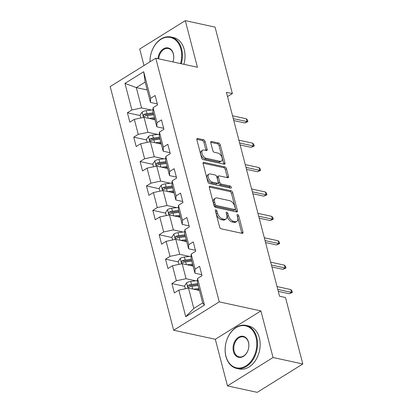 <?xml version="1.0" encoding="UTF-8"?>
<svg xmlns="http://www.w3.org/2000/svg" width="413" height="413" viewBox="0 0 413 413"><rect width="100%" height="100%" fill="white"/><g stroke="black" fill="none" stroke-linecap="round" stroke-linejoin="round"><path stroke-width="0.62" d="M215.901 209.809A1.208 0.687 58.1 0 0 215.54 209.856A1.208 0.687 58.1 0 0 215.364 210.707L219.613 227.016A1.729 0.981 58.1 0 0 221.177 228.807L242.209 233.371A1.729 0.981 58.1 0 0 242.72 233.304A1.729 0.981 58.1 0 0 242.978 232.091L238.729 215.782A1.208 0.687 58.1 0 0 237.63 214.528A1.208 0.687 58.1 0 0 237.269 214.574A1.208 0.687 58.1 0 0 237.093 215.426L237.64 217.537A5.529 3.134 58.1 0 1 236.825 221.42A5.529 3.134 58.1 0 1 235.183 221.636L233.433 221.254A5.529 3.134 58.1 0 1 228.415 215.529L227.862 213.423A1.208 0.687 58.1 0 0 226.763 212.168A1.208 0.687 58.1 0 0 226.407 212.215A1.208 0.687 58.1 0 0 226.226 213.067L226.778 215.178A5.529 3.134 58.1 0 1 225.963 219.06A5.529 3.134 58.1 0 1 224.316 219.277L222.566 218.895A5.529 3.134 58.1 0 1 217.548 213.175L216.995 211.064A1.208 0.687 58.1 0 0 215.901 209.809M205.116 141.535A1.729 0.981 58.1 0 0 203.547 139.749L197.646 138.463A1.729 0.981 58.1 0 0 197.135 138.536A1.729 0.981 58.1 0 0 196.877 139.749L201.596 157.859A1.729 0.981 58.1 0 0 203.165 159.65L224.192 164.214A1.729 0.981 58.1 0 0 224.708 164.147A1.729 0.981 58.1 0 0 224.961 162.934L220.243 144.818A1.729 0.981 58.1 0 0 218.678 143.032L211.549 141.483A1.729 0.981 58.1 0 0 211.038 141.551A1.729 0.981 58.1 0 0 210.78 142.764L212.798 150.518A1.729 0.981 58.1 0 0 214.368 152.304L217.904 153.073A4.626 2.617 58.1 0 1 221.735 156.816A4.626 2.617 58.1 0 1 221.414 161.106A4.626 2.617 58.1 0 1 220.041 161.287L206.195 158.282A4.626 2.617 58.1 0 1 202.365 154.539A4.626 2.617 58.1 0 1 202.685 150.249A4.626 2.617 58.1 0 1 204.058 150.069L206.366 150.569A1.729 0.981 58.1 0 0 206.877 150.502A1.729 0.981 58.1 0 0 207.135 149.289L205.116 141.535L203.883 142.304A1.729 0.981 58.1 0 0 202.313 140.513L196.815 139.32M197.44 67.257L185.303 20.65L215.054 27.108L232.369 93.575L226.417 92.285L279.539 296.219L285.491 297.515L302.806 363.982L273.05 357.519L260.908 310.917L219.251 301.872L155.784 58.212L197.44 67.257M210.083 186.206A1.729 0.981 58.1 0 0 209.572 186.273A1.729 0.981 58.1 0 0 209.314 187.487L214.032 205.602A1.729 0.981 58.1 0 0 215.601 207.393L236.628 211.957A1.729 0.981 58.1 0 0 237.145 211.89A1.729 0.981 58.1 0 0 237.398 210.676L232.679 192.561A1.729 0.981 58.1 0 0 231.11 190.775L210.083 186.206L209.283 186.707M207.816 181.73L203.098 163.62A1.729 0.981 58.1 0 1 203.351 162.402A1.729 0.981 58.1 0 1 203.867 162.335L224.894 166.904A1.729 0.981 58.1 0 1 226.463 168.69L228.482 176.444A1.729 0.981 58.1 0 1 228.229 177.657A1.729 0.981 58.1 0 1 227.713 177.724L219.184 175.871A1.729 0.981 58.1 0 0 218.673 175.938A1.729 0.981 58.1 0 0 218.415 177.156L219.757 182.298A1.729 0.981 58.1 0 0 221.322 184.084L230.201 186.015A1.208 0.687 58.1 0 1 231.208 186.991A1.208 0.687 58.1 0 1 231.12 188.116A1.208 0.687 58.1 0 1 230.764 188.163L209.381 183.522A1.729 0.981 58.1 0 1 207.816 181.73M219.251 301.872L173.666 330.24L110.194 86.58L155.784 58.212M140.219 115.552L127.4 112.77L129.842 122.155L134.339 119.352L138.252 134.37L133.755 137.168L136.197 146.548L140.694 143.75L144.607 158.768L140.11 161.566L142.552 170.946L147.049 168.148L150.962 183.16L146.465 185.958L148.907 195.344L153.404 192.546L157.317 207.558L152.82 210.356L155.262 219.742L159.759 216.944L163.672 231.956L159.175 234.754L161.617 244.14L166.114 241.342L170.027 256.354L165.53 259.152L167.972 268.538L172.469 265.74L176.382 280.752L171.885 283.55L174.327 292.936L178.824 290.132L185.752 316.719L204.476 305.068L202.68 302.91L197.383 282.58L197.553 278.481L202.05 275.683L199.603 266.297L195.106 269.095L194.941 273.2L191.028 258.182L191.198 254.083L195.695 251.285L193.248 241.899L188.751 244.697L188.586 248.802L184.673 233.784L184.843 229.685L189.34 226.887L186.893 217.501L182.396 220.305L182.231 224.404L178.318 209.391L178.488 205.287L182.985 202.489L180.538 193.108L176.041 195.907L175.876 200.006L171.963 184.993L172.133 180.889L176.63 178.091L174.183 168.71L169.686 171.509L169.521 175.608L165.608 160.595L165.778 156.496L170.275 153.693L167.828 144.313L163.331 147.111L163.166 151.21L159.253 136.197L159.423 132.098L163.92 129.3L161.473 119.915L156.976 122.713L156.811 126.812L152.898 111.799L153.068 107.7L157.565 104.902L155.118 95.517L150.621 98.315L150.456 102.419L145.159 82.084L136.29 87.608L141.582 107.938L151.272 110.039M127.4 112.77L131.897 109.972L124.969 83.385L143.698 71.728L150.621 98.315M153.068 107.7L156.976 122.713M159.423 132.098L163.331 147.111M165.778 156.496L169.686 171.509M172.133 180.889L176.041 195.907M178.488 205.287L182.396 220.305M184.843 229.685L188.751 244.697M191.198 254.083L195.106 269.095M197.553 278.481L204.476 305.068M157.627 134.437L147.937 132.336L144.029 117.323L154.952 119.693M163.656 128.298L156.811 126.812M144.029 117.323L134.339 119.352M147.937 132.336L138.252 134.37M163.982 158.835L154.292 156.734L150.384 141.716L161.307 144.091M170.011 152.696L163.166 151.21M150.384 141.716L140.694 143.75M154.292 156.734L144.607 158.768M170.337 183.233L160.647 181.126L156.739 166.114L167.663 168.489M176.366 177.094L169.521 175.608M156.739 166.114L147.049 168.148M160.647 181.126L150.962 183.16M176.692 207.631L167.002 205.524L163.094 190.512L174.018 192.886M182.722 201.492L175.876 200.006M163.094 190.512L153.404 192.546M167.002 205.524L157.317 207.558M183.047 232.029L173.357 229.922L169.449 214.91L180.373 217.284M189.077 225.89L182.231 224.404M169.449 214.91L159.759 216.944M173.357 229.922L163.672 231.956M189.397 256.421L179.712 254.32L175.804 239.308L186.728 241.677M195.432 250.288L188.586 248.802M175.804 239.308L166.114 241.342M179.712 254.32L170.027 256.354M195.752 280.819L186.067 278.718L182.159 263.706L193.083 266.075M201.787 274.686L194.941 273.2M182.159 263.706L172.469 265.74M186.067 278.718L176.382 280.752M185.752 316.719L193.811 308.434L188.514 288.104L199.438 290.473M188.514 288.104L178.824 290.132M260.908 310.917L215.323 339.285L227.465 385.892L273.05 357.519M227.465 385.892L257.216 392.35L302.806 363.982M185.303 20.65L139.713 49.018L144.018 65.533M215.323 339.285L173.666 330.24M227.537 96.585L232.369 93.575M193.811 308.434L202.68 302.91M147.214 89.977L136.29 87.608L124.969 83.385M157.301 103.906L150.456 102.419M143.698 71.728L145.159 82.084M141.582 107.938L131.897 109.972M184.704 286.333L171.885 283.55M178.349 261.935L165.53 259.152M171.994 237.537L159.175 234.754M165.639 213.144L152.82 210.356M159.284 188.746L146.465 185.958M152.929 164.348L140.11 161.566M146.574 139.95L133.755 137.168M215.503 211.249A1.208 0.687 58.1 0 1 215.767 211.828L216.314 213.939A5.529 3.134 58.1 0 0 221.332 219.664L222.566 218.895M225.963 219.06L224.729 219.83A5.529 3.134 58.1 0 1 223.087 220.046L221.332 219.664M236.825 221.42L235.596 222.189A5.529 3.134 58.1 0 1 233.949 222.4L232.199 222.024A5.529 3.134 58.1 0 1 227.181 216.298L226.629 214.187A1.208 0.687 58.1 0 0 226.37 213.604M241.811 233.283A1.729 0.981 58.1 0 0 241.744 232.855L237.496 216.546A1.208 0.687 58.1 0 0 237.232 215.963M236.231 211.869A1.729 0.981 58.1 0 0 236.169 211.441L231.45 193.33A1.729 0.981 58.1 0 0 229.881 191.539L209.246 187.058M215.23 204.27A1.208 0.687 58.1 0 0 216.324 205.519L234.785 209.53A1.208 0.687 58.1 0 0 235.147 209.484A1.208 0.687 58.1 0 0 235.322 208.632L234.744 206.407A5.529 3.134 58.1 0 0 229.726 200.682L217.109 197.941A5.529 3.134 58.1 0 0 215.467 198.157A5.529 3.134 58.1 0 0 214.646 202.045L215.23 204.27L213.996 205.034A1.208 0.687 58.1 0 0 215.096 206.288L216.324 205.519M235.147 209.484L233.913 210.248A1.208 0.687 58.1 0 1 233.551 210.294L215.096 206.288M215.467 198.157L214.233 198.927A5.529 3.134 58.1 0 0 213.418 202.809L214.646 202.045M213.996 205.034L213.418 202.809M203.031 163.192L223.66 167.668L224.894 166.904M227.315 177.636A1.729 0.981 58.1 0 0 227.248 177.208L225.23 169.459A1.729 0.981 58.1 0 0 223.66 167.668M218.673 175.938L217.439 176.707A1.729 0.981 58.1 0 0 217.186 177.92L218.523 183.062A1.729 0.981 58.1 0 0 220.093 184.854L228.972 186.779L230.201 186.015M230.062 188.013A1.208 0.687 58.1 0 0 228.972 186.779M210.336 173.95A4.626 2.617 58.1 0 0 208.963 174.131A4.626 2.617 58.1 0 0 208.642 178.421A4.626 2.617 58.1 0 0 212.473 182.164L217.352 183.222A1.729 0.981 58.1 0 0 217.863 183.155A1.729 0.981 58.1 0 0 218.121 181.942L216.779 176.8A1.729 0.981 58.1 0 0 215.214 175.009L210.336 173.95M208.963 174.131L207.729 174.9A4.626 2.617 58.1 0 0 207.414 179.19A4.626 2.617 58.1 0 0 211.244 182.933L212.473 182.164M217.863 183.155L216.634 183.924A1.729 0.981 58.1 0 1 216.118 183.991L211.244 182.933M205.968 150.482A1.729 0.981 58.1 0 0 205.901 150.053L203.883 142.304M202.685 150.249L201.451 151.013A4.626 2.617 58.1 0 0 201.136 155.303A4.626 2.617 58.1 0 0 204.967 159.046L206.195 158.282M221.414 161.106L220.186 161.87A4.626 2.617 58.1 0 1 218.807 162.051L204.967 159.046M223.794 164.131A1.729 0.981 58.1 0 0 223.732 163.703L219.014 145.588A1.729 0.981 58.1 0 0 217.444 143.796L210.718 142.335M196.268 289.787L199.169 289.43M193.444 289.172L198.927 288.501M185.339 288.77L184.585 285.884L186.645 282.786A4.667 1.853 -14.6 0 1 190.734 281.434L197.466 280.613M197.662 283.654L191.508 284.407A4.667 1.853 165.4 0 0 188.488 285.213L187.972 285.682L187.884 286.679L188.261 287.112L188.978 287.092A4.667 1.853 -14.6 0 1 191.999 286.281L198.152 285.528M188.488 285.213L190.202 285.584A2.375 0.945 -14.6 0 1 191.018 285.424L197.904 284.583M278.274 291.356L289.265 293.741L291.48 292.363L277.758 289.384M290.747 289.549L291.965 290.814L292.373 292.378L291.48 292.363L290.747 289.549L277.025 286.565M292.373 292.378L289.265 293.741M225.937 356.171A21.481 15.513 -77.8 0 0 245.936 365.897A21.481 15.513 -77.8 0 0 255.998 337.462A21.481 15.513 -77.8 0 0 235.993 327.736A21.481 15.513 -77.8 0 0 225.937 356.171M256.721 337.313A22.013 15.895 102.2 0 1 252.947 359.816A22.013 15.895 102.2 0 1 236.654 368.406A22.013 15.895 102.2 0 1 225.921 356.481A22.013 15.895 102.2 0 1 229.695 333.978A22.013 15.895 102.2 0 1 245.993 325.387A22.013 15.895 102.2 0 1 256.721 337.313M233.448 351.494A10.743 7.759 102.2 0 1 238.482 337.276A10.743 7.759 102.2 0 1 248.481 342.14A10.743 7.759 102.2 0 1 243.448 356.357A10.743 7.759 102.2 0 1 233.448 351.494M248.466 342.449A10.211 7.377 -77.8 0 0 243.489 336.915A10.211 7.377 -77.8 0 0 235.926 340.901A10.211 7.377 -77.8 0 0 234.176 351.344A10.211 7.377 -77.8 0 0 239.158 356.873A10.211 7.377 -77.8 0 0 246.716 352.888A10.211 7.377 -77.8 0 0 248.466 342.449M245.993 325.387L248.611 325.955A22.013 15.895 102.2 0 1 259.343 337.88A22.013 15.895 102.2 0 1 255.564 360.384A22.013 15.895 102.2 0 1 239.272 368.974L236.654 368.406M180.538 63.587A21.481 15.513 -77.8 0 0 180.879 49.075A21.481 15.513 -77.8 0 0 163.15 38.177A21.481 15.513 -77.8 0 0 150.017 61.795M149.986 61.816A22.013 15.895 102.2 0 1 170.874 37A22.013 15.895 102.2 0 1 181.601 48.925A22.013 15.895 102.2 0 1 181.271 63.747M157.978 58.687A10.743 7.759 102.2 0 1 165.03 48.109A10.743 7.759 102.2 0 1 173.362 53.752A10.743 7.759 102.2 0 1 172.897 61.924M172.877 61.919A10.211 7.377 -77.8 0 0 173.346 54.062A10.211 7.377 -77.8 0 0 168.37 48.527A10.211 7.377 -77.8 0 0 158.716 58.847M170.874 37L173.491 37.568A22.013 15.895 102.2 0 1 184.224 49.493A22.013 15.895 102.2 0 1 183.888 64.314M189.913 265.389L192.814 265.032M187.089 264.774L192.572 264.103M178.984 264.372L178.23 261.486L180.29 258.388A4.667 1.853 -14.6 0 1 184.379 257.036L191.111 256.215M191.307 259.256L185.153 260.009A4.667 1.853 165.4 0 0 182.133 260.82L181.617 261.284L181.529 262.281L181.906 262.714L182.623 262.694A4.667 1.853 -14.6 0 1 185.644 261.883L191.797 261.135M182.133 260.82L183.847 261.192A2.375 0.945 -14.6 0 1 184.663 261.026L191.549 260.185M183.558 240.991L186.459 240.634M180.734 240.376L186.217 239.705M172.629 239.974L171.875 237.088L173.935 233.99A4.667 1.853 -14.6 0 1 178.024 232.643L184.756 231.817M184.952 234.858L178.798 235.611A4.667 1.853 165.4 0 0 175.778 236.422L175.267 236.886L175.174 237.883L175.551 238.322L176.268 238.296A4.667 1.853 -14.6 0 1 179.288 237.49L185.442 236.737M175.778 236.422L177.492 236.794A2.375 0.945 -14.6 0 1 178.308 236.628L185.194 235.787M271.919 266.958L282.91 269.343L285.125 267.965L271.403 264.986M284.392 265.151L285.61 266.416L286.018 267.98L285.125 267.965L284.392 265.151L270.67 262.172M286.018 267.98L282.91 269.343M265.564 242.56L276.555 244.945L278.77 243.567L265.048 240.588M278.037 240.753L279.255 242.023L279.663 243.582L278.77 243.567L278.037 240.753L264.315 237.774M279.663 243.582L276.555 244.945M177.203 216.593L180.104 216.236M174.379 215.978L179.861 215.307M166.274 215.576L165.52 212.69L167.58 209.592A4.667 1.853 -14.6 0 1 171.669 208.245L178.401 207.419M178.597 210.46L172.443 211.213A4.667 1.853 165.4 0 0 169.423 212.024L168.912 212.494L168.819 213.49L169.196 213.924L169.913 213.898A4.667 1.853 -14.6 0 1 172.933 213.093L179.087 212.339M169.423 212.024L171.137 212.396A2.375 0.945 -14.6 0 1 171.953 212.23L178.839 211.389M170.848 192.195L173.749 191.839M168.024 191.586L173.506 190.914M159.919 191.178L159.165 188.297L161.225 185.2A4.667 1.853 -14.6 0 1 165.314 183.847L172.045 183.021M172.242 186.062L166.088 186.815A4.667 1.853 165.4 0 0 163.068 187.626L162.557 188.096L162.464 189.092L162.841 189.526L163.558 189.5A4.667 1.853 -14.6 0 1 166.578 188.695L172.732 187.941M163.068 187.626L164.782 187.998A2.375 0.945 -14.6 0 1 165.598 187.838L172.484 186.991M164.493 167.797L167.394 167.446M161.669 167.188L167.151 166.516M153.564 166.78L152.81 163.899L154.87 160.802A4.667 1.853 -14.6 0 1 158.959 159.449L165.69 158.623M165.887 161.669L159.733 162.423A4.667 1.853 165.4 0 0 156.713 163.228L156.202 163.698L156.109 164.694L156.486 165.128L157.203 165.107A4.667 1.853 -14.6 0 1 160.223 164.297L166.377 163.543M156.713 163.228L158.427 163.6A2.375 0.945 -14.6 0 1 159.242 163.44L166.129 162.593M259.209 218.162L270.2 220.552L272.415 219.169L258.693 216.19M271.682 216.355L272.9 217.625L273.308 219.189L272.415 219.169L271.682 216.355L257.96 213.376M273.308 219.189L270.2 220.552M252.854 193.769L263.845 196.154L266.06 194.771L252.338 191.792M265.327 191.957L266.545 193.227L266.953 194.791L266.06 194.771L265.327 191.957L251.605 188.978M266.953 194.791L263.845 196.154M246.499 169.371L257.49 171.756L259.705 170.378L245.983 167.394M258.972 167.559L260.19 168.829L260.598 170.393L259.705 170.378L258.972 167.559L245.25 164.581M260.598 170.393L257.49 171.756M158.138 143.399L161.039 143.048M155.314 142.79L160.796 142.118M147.209 142.387L146.455 139.501L148.515 136.404A4.667 1.853 -14.6 0 1 152.603 135.051L159.335 134.23M159.532 137.271L153.378 138.025A4.667 1.853 165.4 0 0 150.358 138.83L149.847 139.3L149.754 140.296L150.131 140.73L150.848 140.709A4.667 1.853 -14.6 0 1 153.868 139.899L160.022 139.145M150.358 138.83L152.072 139.202A2.375 0.945 -14.6 0 1 152.887 139.042L159.774 138.2M240.144 144.973L251.135 147.358L253.35 145.98L239.628 143.001M252.617 143.161L253.835 144.431L254.243 145.995L253.35 145.98L252.617 143.161L238.895 140.183M254.243 145.995L251.135 147.358M151.783 119.006L154.684 118.65M148.959 118.392L154.441 117.72M140.854 117.989L140.1 115.103L142.16 112.006A4.667 1.853 -14.6 0 1 146.248 110.653L152.98 109.832M153.177 112.873L147.023 113.627A4.667 1.853 165.4 0 0 144.003 114.432L143.492 114.902L143.399 115.898L143.776 116.332L144.493 116.311A4.667 1.853 -14.6 0 1 147.513 115.501L153.667 114.747M144.003 114.432L145.717 114.804A2.375 0.945 -14.6 0 1 146.532 114.644L153.419 113.802M233.789 120.575L244.78 122.96L246.995 121.582L233.273 118.603M246.262 118.768L247.48 120.033L247.888 121.598L246.995 121.582L246.262 118.768L232.54 115.785M247.888 121.598L244.78 122.96M216.314 213.939L217.548 213.175M223.087 220.046L224.316 219.277M226.629 214.187L227.862 213.423M227.181 216.298L228.415 215.529M232.199 222.024L233.433 221.254M233.949 222.4L235.183 221.636M237.496 216.546L238.729 215.782M241.744 232.855L242.978 232.091M215.767 211.828L216.995 211.064M229.881 191.539L231.11 190.775M231.45 193.33L232.679 192.561M236.169 211.441L237.398 210.676M233.551 210.294L234.785 209.53M203.062 162.836L203.867 162.335M225.23 169.459L226.463 168.69M227.248 177.208L228.482 176.444M217.186 177.92L218.415 177.156M218.523 183.062L219.757 182.298M220.093 184.854L221.322 184.084M216.118 183.991L217.352 183.222M205.901 150.053L207.135 149.289M218.807 162.051L220.041 161.287M210.749 141.984L211.549 141.483M217.444 143.796L218.678 143.032M219.014 145.588L220.243 144.818M223.732 163.703L224.961 162.934M196.846 138.964L197.646 138.463M202.313 140.513L203.547 139.749M186.593 282.864L187.987 288.212M191.999 286.281L192.711 289.012M190.734 281.434L191.508 284.407M180.238 258.466L181.632 263.814M185.644 261.883L186.356 264.614M184.379 257.036L185.153 260.009M173.883 234.068L175.277 239.416M179.288 237.49L180.001 240.216M178.024 232.643L178.798 235.611M167.528 209.67L168.922 215.018M172.933 213.093L173.646 215.818M171.669 208.245L172.443 211.213M161.173 185.277L162.567 190.625M166.578 188.695L167.291 191.425M165.314 183.847L166.088 186.815M154.818 160.879L156.212 166.227M160.223 164.297L160.936 167.028M158.959 159.449L159.733 162.423M148.463 136.481L149.857 141.829M153.868 139.899L154.581 142.63M152.603 135.051L153.378 138.025M142.108 112.083L143.502 117.431M147.513 115.501L148.226 118.232M146.248 110.653L147.023 113.627"/></g></svg>
